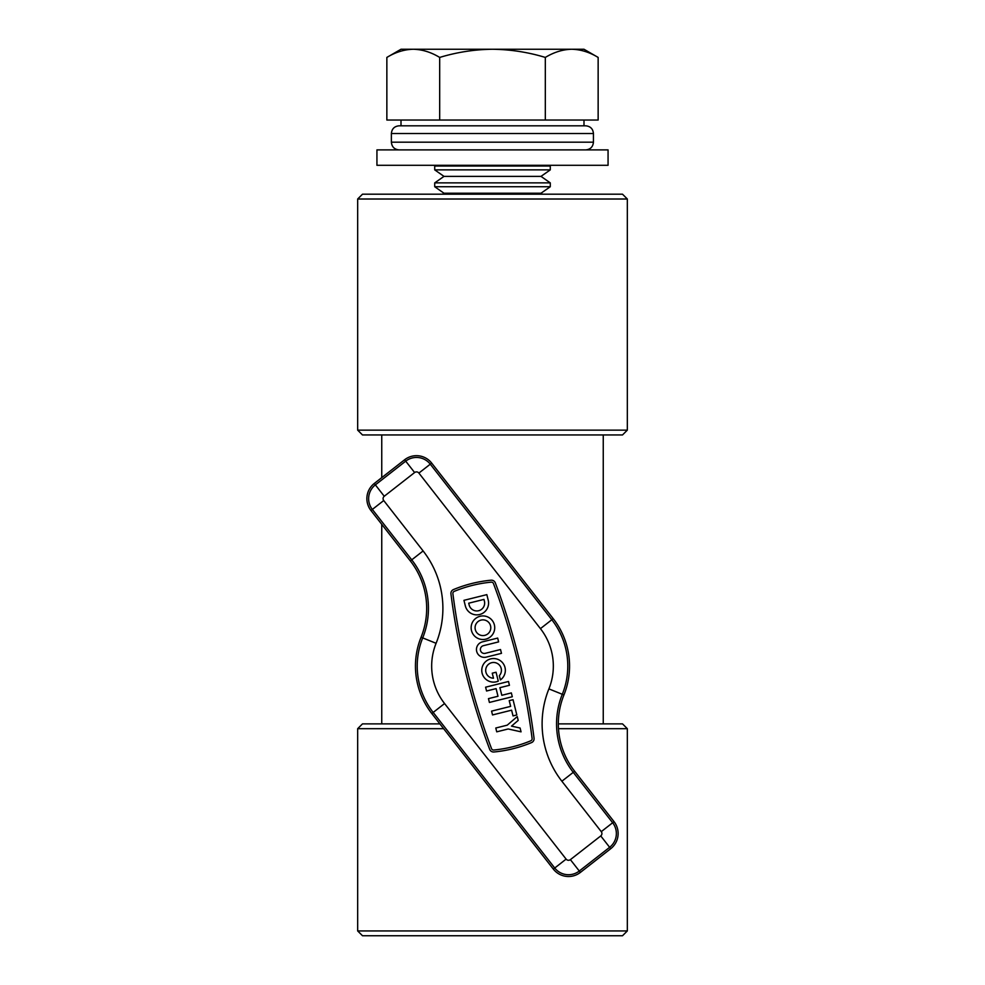 <?xml version="1.0" encoding="UTF-8"?>
<svg xmlns="http://www.w3.org/2000/svg" width="985" height="985" viewBox="0 0 985 985"><rect width="100%" height="100%" fill="white"/><g stroke="black" fill="none" stroke-linecap="round" stroke-linejoin="round"><path stroke-width="1.48" d="M622.508 434.951L362.492 434.951L357.666 430.137L627.334 430.137L622.508 434.951M443.632 728.691L357.666 728.691L362.492 723.876L439.876 723.876M558.323 723.876L622.508 723.876L627.334 728.691L558.483 728.691M357.666 199.007L362.492 194.193L622.508 194.193L627.334 199.007L357.666 199.007L357.666 430.137M622.508 935.75L362.492 935.75L357.666 930.936L627.334 930.936L622.508 935.75M357.666 728.691L357.666 930.936M627.334 728.691L627.334 930.936M381.749 434.951L381.749 477.639M381.749 524.34L381.749 723.876M603.251 434.951L603.251 723.876M627.334 199.007L627.334 430.137M376.935 165.295L608.065 165.295L608.065 149.892L376.935 149.892L376.935 165.295M593.438 142.185C592.982 146.863 590.409 149.437 585.718 149.892C590.409 149.437 592.982 146.863 593.438 142.185L593.438 133.517L593.438 142.185L391.377 142.185C391.833 146.863 394.406 149.437 399.085 149.892M391.377 133.517C391.833 128.838 394.406 126.265 399.085 125.809L585.718 125.809C590.409 126.265 592.982 128.838 593.438 133.517L391.377 133.517L391.377 142.185M399.085 125.809L401.006 125.809L401.006 120.035M550.283 186.731L434.717 186.731L444.001 193.232L540.999 193.232L550.283 186.731L550.283 182.878L434.717 182.878L444.001 176.377L540.999 176.377L550.283 169.876L550.283 166.022L434.717 166.022L435.752 165.295M444.001 193.232L442.622 194.193M540.999 193.232L542.378 194.193M444.001 176.377L434.717 169.876L550.283 169.876M540.999 176.377L550.283 182.878M549.248 165.295L550.283 166.022M583.994 120.035L583.994 125.809L492.5 125.809M545.321 120.035L545.321 57.425C528.231 52.217 510.624 49.484 492.5 49.25L413.269 49.25C422.269 49.472 431.073 52.193 439.679 57.425C457.003 52.18 474.61 49.459 492.5 49.25L571.731 49.25C580.744 49.472 589.547 52.193 598.141 57.425L598.141 120.035L386.859 120.035L386.859 57.425C395.477 52.193 404.281 49.459 413.269 49.25L401.006 49.25L386.859 57.425M598.141 57.425L583.994 49.25L571.731 49.25C562.755 49.459 553.952 52.193 545.321 57.425M439.679 120.035L439.679 57.425M484.263 677.594A11.795 11.795 0 0 0 498.275 681.14L496.058 672.238L492.241 673.186L493.497 678.197A7.868 7.868 0 0 1 488.72 664.136A7.868 7.868 0 0 1 499.752 665.491A7.868 7.868 0 0 1 499.346 675.661L500.405 679.933A11.795 11.795 0 0 0 502.855 663.077A11.795 11.795 0 0 0 486.294 661.046A11.795 11.795 0 0 0 484.263 677.594M473.637 634.98A11.795 11.795 0 0 0 490.198 637.012A11.795 11.795 0 0 0 492.229 620.464A11.795 11.795 0 0 0 475.669 618.432A11.795 11.795 0 0 0 473.637 634.98M489.126 622.889A7.868 7.868 0 0 0 478.094 621.535A7.868 7.868 0 0 0 476.74 632.567A7.868 7.868 0 0 0 487.772 633.921A7.868 7.868 0 0 0 489.126 622.889M494.692 581.766A4.125 4.125 0 0 0 491.059 580.202A129.958 129.958 0 0 0 453.457 589.572A4.125 4.125 0 0 0 450.945 593.906A686.705 686.705 0 0 0 489.693 749.339A4.125 4.125 0 0 0 493.941 751.986A129.958 129.958 0 0 0 531.543 742.604A4.125 4.125 0 0 0 534.055 738.27A686.705 686.705 0 0 0 495.307 582.849A4.125 4.125 0 0 0 494.692 581.766M493.46 583.551A2.167 2.167 0 0 0 491.244 582.16A128.001 128.001 0 0 0 454.208 591.394A2.167 2.167 0 0 0 452.891 593.659A684.747 684.747 0 0 0 491.54 748.637A2.167 2.167 0 0 0 493.756 750.028A128.001 128.001 0 0 0 530.792 740.794A2.167 2.167 0 0 0 532.109 738.528A684.747 684.747 0 0 0 493.46 583.551M421.063 637.233A77.039 77.039 0 0 0 431.787 713.522L553.336 869.102A19.257 19.257 0 0 0 580.374 872.427L610.725 848.701A19.257 19.257 0 0 0 614.049 821.662L574.661 771.255A77.039 77.039 0 0 1 563.937 694.954A77.039 77.039 0 0 0 553.213 618.654L431.664 463.085A19.257 19.257 0 0 0 404.626 459.761L374.275 483.475A19.257 19.257 0 0 0 370.951 510.513L410.339 560.933A77.039 77.039 0 0 1 421.063 637.233L422.7 637.898A78.812 78.812 0 0 0 411.742 559.849L410.339 560.933M463.947 600.333L465.351 605.935A11.795 11.795 0 0 0 479.646 614.517A11.795 11.795 0 0 0 488.228 600.222L486.836 594.632L463.947 600.333M469.156 604.975A7.868 7.868 0 0 0 478.685 610.712A7.868 7.868 0 0 0 484.411 601.17L483.967 599.397L468.712 603.202L469.156 604.975M500.515 649.521L485.273 653.326A3.928 3.928 0 0 1 480.495 650.457A3.928 3.928 0 0 1 483.364 645.692L498.619 641.888L497.671 638.071L482.416 641.875A7.868 7.868 0 0 0 476.691 651.405A7.868 7.868 0 0 0 486.221 657.13L501.476 653.338L500.515 649.521M499.9 687.678L501.808 695.299L511.338 692.923L512.298 696.74L489.41 702.44L488.462 698.636L497.991 696.26L496.095 688.626L486.553 691.002L485.605 687.185L508.494 681.485L509.442 685.301L499.9 687.678M513.025 715.91L516.829 714.962L513.037 699.695L509.22 700.655L510.649 706.368L491.577 711.133L492.525 714.938L511.597 710.185L513.025 715.91M511.523 726.117L518.196 720.404L517.248 716.587L507.226 725.169L495.787 728.013L496.736 731.83L508.174 728.974L521.053 731.843L520.092 728.026L511.523 726.117M383.731 500.54L423.119 550.947A93.255 93.255 0 0 1 436.096 643.303A60.836 60.836 0 0 0 444.567 703.549L566.116 859.117A3.053 3.053 0 0 0 570.389 859.646L600.751 835.933A3.053 3.053 0 0 0 601.269 831.648L561.881 781.228A93.255 93.255 0 0 1 548.904 688.884A60.836 60.836 0 0 0 540.433 628.639L418.884 473.071A3.053 3.053 0 0 0 414.611 472.541L384.248 496.255A3.053 3.053 0 0 0 383.731 500.54L370.951 510.513M423.119 550.947L411.742 559.849L372.342 509.43A17.496 17.496 0 0 1 375.359 484.879L405.721 461.152A17.496 17.496 0 0 1 430.273 464.169L551.822 619.75A75.279 75.279 0 0 1 562.3 694.29A78.812 78.812 0 0 0 573.258 772.338L612.658 822.758A17.496 17.496 0 0 1 609.641 847.309L579.279 871.023A17.496 17.496 0 0 1 554.727 868.007L433.178 712.438L431.787 713.522M444.567 703.549L433.178 712.438A75.279 75.279 0 0 1 422.7 637.898L436.096 643.303M566.116 859.117L553.336 869.102M570.389 859.646L580.374 872.427M600.751 835.933L610.725 848.701M601.269 831.648L614.049 821.662M561.881 781.228L574.661 771.255M548.904 688.884L563.937 694.954M540.433 628.639L553.213 618.654M418.884 473.071L431.664 463.085M414.611 472.541L404.626 459.761M384.248 496.255L374.275 483.475M434.717 169.876L434.717 166.022M434.717 186.731L434.717 182.878"/></g></svg>
